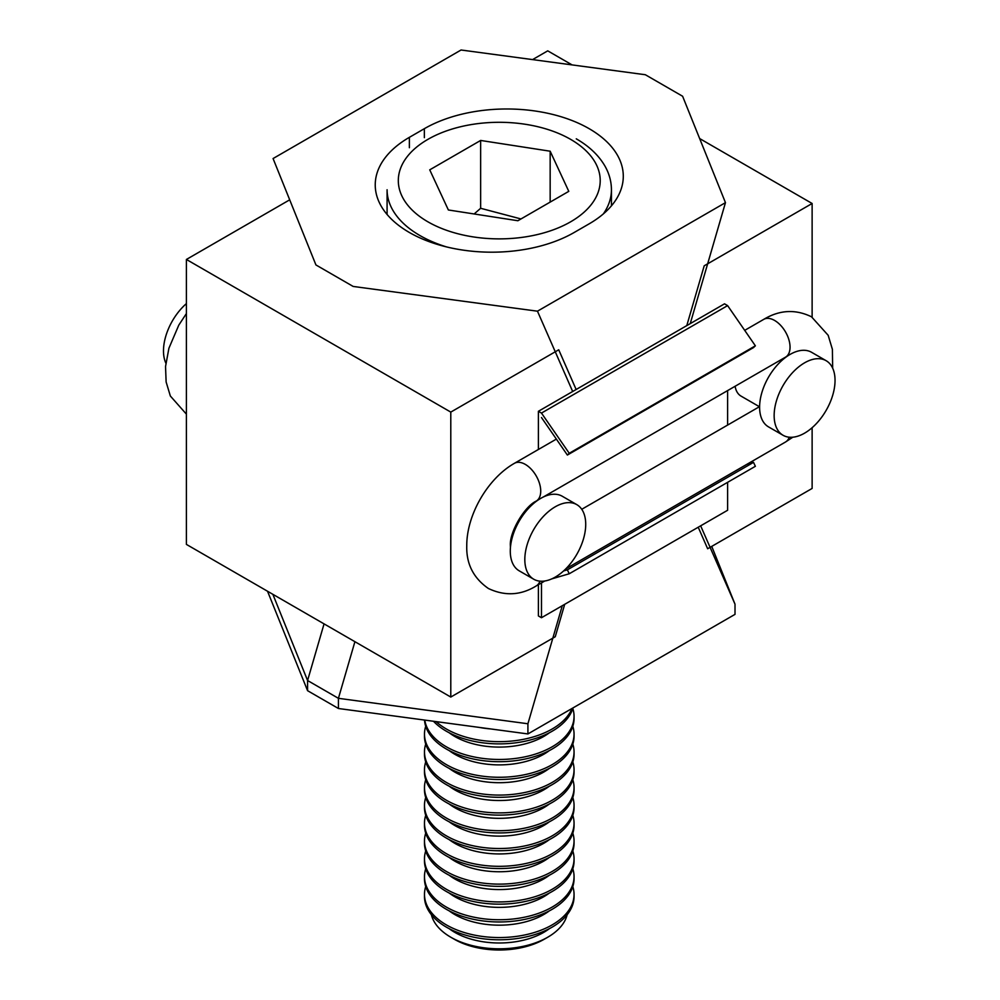 <?xml version="1.0" encoding="UTF-8"?>
<svg xmlns="http://www.w3.org/2000/svg" width="1000" height="1000" viewBox="0 0 1000 1000"><rect width="100%" height="100%" fill="white"/><g stroke="black" fill="none" stroke-linecap="round" stroke-linejoin="round"><path stroke-width="1.5" d="M574.175 232.488A116.538 67.275 180 0 1 409.375 232.488A116.538 67.275 180 0 1 375.238 184.913A116.538 67.275 180 0 1 409.375 137.338L424.35 128.688A116.538 67.275 180 0 1 589.163 128.688A116.538 67.275 180 0 1 623.288 176.262A116.538 67.275 180 0 1 589.163 223.837L574.175 232.488A116.538 67.275 180 0 1 409.375 232.488A116.538 67.275 180 0 1 375.238 184.913A116.538 67.275 180 0 1 409.375 137.338L424.35 128.688A116.538 67.275 180 0 1 589.163 128.688A116.538 67.275 180 0 1 623.288 176.262A116.538 67.275 180 0 1 589.163 223.837L574.175 232.488M448.363 209.975L429.738 169.838L480.637 140.45L550.163 151.213L568.787 191.35L517.888 220.738L448.363 209.975L429.738 169.838L480.637 140.45L480.637 208.287L474.15 213.962L480.637 208.287L520.988 218.95L480.637 208.287L480.637 140.45L550.163 151.213L568.787 191.35L517.888 220.738L448.363 209.975M550.163 202.1L550.163 151.213L550.163 202.1M273.075 158.537L315.925 264.938L353.175 286.45L537.463 311.188L725.462 202.65L682.613 96.25L645.35 74.737L461.062 50L273.075 158.537L315.925 264.938L353.175 286.45L537.463 311.188L572.675 391.5L537.463 311.188L725.462 202.65L682.613 96.25L645.35 74.737L461.062 50L273.075 158.537M690.238 323.625L725.462 202.65L690.238 323.625M446.388 729.013A74.787 43.175 0 0 0 519.637 740.025A74.787 43.175 0 0 0 572.013 708.475A74.787 43.175 0 0 1 519.637 740.025A74.787 43.175 0 0 1 446.388 729.013A74.787 43.175 0 0 1 436.125 721.612A74.787 43.175 0 0 0 446.388 729.013M446.388 731.237A74.787 43.175 0 0 0 522 741.838A74.787 43.175 0 0 0 573 707.9A74.787 43.175 0 0 1 522 741.838A74.787 43.175 0 0 1 446.388 731.237A74.787 43.175 0 0 1 433.5 721.263A74.787 43.175 0 0 0 446.388 731.237M424.775 720.088A74.787 43.175 0 0 0 446.388 746.825A74.787 43.175 0 0 0 527.888 756.175A74.787 43.175 0 0 0 574.05 716.287A74.787 43.175 0 0 0 572.812 708.5A74.787 43.175 0 0 1 574.05 716.287A74.787 43.175 0 0 1 527.888 756.175A74.787 43.175 0 0 1 446.388 746.825A74.787 43.175 0 0 1 424.775 720.088M424.525 720.062A74.787 43.175 0 0 0 446.388 749.05A74.787 43.175 0 0 0 552.137 749.05A74.787 43.175 0 0 0 574.05 718.512L574.05 716.287L574.05 718.512A74.787 43.175 0 0 1 552.137 749.05A74.787 43.175 0 0 1 446.388 749.05A74.787 43.175 0 0 1 424.525 720.062M446.388 764.625A74.787 43.175 0 0 0 527.888 773.988A74.787 43.175 0 0 0 574.05 734.1A74.787 43.175 0 0 0 572.812 726.312A74.787 43.175 0 0 1 574.05 734.1A74.787 43.175 0 0 1 527.888 773.988A74.787 43.175 0 0 1 446.388 764.625A74.787 43.175 0 0 1 424.487 734.1A74.787 43.175 0 0 0 446.388 764.625M425.712 726.312A74.787 43.175 0 0 0 424.487 734.1A74.787 43.175 0 0 1 425.712 726.312M446.388 766.85A74.787 43.175 0 0 0 552.137 766.85A74.787 43.175 0 0 0 574.05 736.325L574.05 734.1L574.05 736.325A74.787 43.175 0 0 1 552.137 766.85A74.787 43.175 0 0 1 446.388 766.85A74.787 43.175 0 0 1 424.487 736.325A74.787 43.175 0 0 0 446.388 766.85M446.388 782.438A74.787 43.175 0 0 0 527.888 791.8A74.787 43.175 0 0 0 574.05 751.912A74.787 43.175 0 0 0 572.812 744.112A74.787 43.175 0 0 1 574.05 751.912A74.787 43.175 0 0 1 527.888 791.8A74.787 43.175 0 0 1 446.388 782.438A74.787 43.175 0 0 1 424.487 751.912A74.787 43.175 0 0 0 446.388 782.438M425.712 744.112A74.787 43.175 0 0 0 424.487 751.912A74.787 43.175 0 0 1 425.712 744.112M446.388 784.663A74.787 43.175 0 0 0 527.888 794.025A74.787 43.175 0 0 0 574.05 754.137L574.05 751.912L574.05 754.137A74.787 43.175 0 0 1 527.888 794.025A74.787 43.175 0 0 1 446.388 784.663A74.787 43.175 0 0 1 424.487 754.137A74.787 43.175 0 0 0 446.388 784.663M446.388 800.25A74.787 43.175 0 0 0 527.888 809.6A74.787 43.175 0 0 0 574.05 769.712A74.787 43.175 0 0 0 572.812 761.925A74.787 43.175 0 0 1 574.05 769.712A74.787 43.175 0 0 1 527.888 809.6A74.787 43.175 0 0 1 446.388 800.25A74.787 43.175 0 0 1 424.487 769.712A74.787 43.175 0 0 0 446.388 800.25M425.712 761.925A74.787 43.175 0 0 0 424.487 769.712A74.787 43.175 0 0 1 425.712 761.925M446.388 802.475A74.787 43.175 0 0 0 527.888 811.838A74.787 43.175 0 0 0 574.05 771.938L574.05 769.712L574.05 771.938A74.787 43.175 0 0 1 527.888 811.838A74.787 43.175 0 0 1 446.388 802.475A74.787 43.175 0 0 1 424.487 771.938A74.787 43.175 0 0 0 446.388 802.475M446.388 818.05A74.787 43.175 0 0 0 527.888 827.412A74.787 43.175 0 0 0 574.05 787.525A74.787 43.175 0 0 0 572.812 779.737A74.787 43.175 0 0 1 574.05 787.525A74.787 43.175 0 0 1 527.888 827.412A74.787 43.175 0 0 1 446.388 818.05A74.787 43.175 0 0 1 424.487 787.525A74.787 43.175 0 0 0 446.388 818.05M425.712 779.737A74.787 43.175 0 0 0 424.487 787.525A74.787 43.175 0 0 1 425.712 779.737M446.388 820.288A74.787 43.175 0 0 0 527.888 829.638A74.787 43.175 0 0 0 574.05 789.75L574.05 787.525L574.05 789.75A74.787 43.175 0 0 1 527.888 829.638A74.787 43.175 0 0 1 446.388 820.288A74.787 43.175 0 0 1 424.487 789.75A74.787 43.175 0 0 0 446.388 820.288M425.712 797.537A74.787 43.175 0 0 0 424.487 805.337A74.787 43.175 0 0 0 446.388 835.863A74.787 43.175 0 0 0 527.888 845.225A74.787 43.175 0 0 0 574.05 805.337A74.787 43.175 0 0 0 572.812 797.537A74.787 43.175 0 0 1 574.05 805.337A74.787 43.175 0 0 1 527.888 845.225A74.787 43.175 0 0 1 446.388 835.863A74.787 43.175 0 0 1 424.487 805.337A74.787 43.175 0 0 1 425.712 797.537M424.487 807.562A74.787 43.175 0 0 0 446.388 838.088A74.787 43.175 0 0 0 527.888 847.45A74.787 43.175 0 0 0 574.05 807.562L574.05 805.337L574.05 807.562A74.787 43.175 0 0 1 527.888 847.45A74.787 43.175 0 0 1 446.388 838.088A74.787 43.175 0 0 1 424.487 807.562L424.487 805.337L424.487 807.562M446.388 853.675A74.787 43.175 0 0 0 527.888 863.037A74.787 43.175 0 0 0 574.05 823.15A74.787 43.175 0 0 0 572.812 815.35A74.787 43.175 0 0 1 574.05 823.15A74.787 43.175 0 0 1 527.888 863.037A74.787 43.175 0 0 1 446.388 853.675A74.787 43.175 0 0 1 424.487 823.15A74.787 43.175 0 0 0 446.388 853.675M425.712 815.35A74.787 43.175 0 0 0 424.487 823.15A74.787 43.175 0 0 1 425.712 815.35M446.388 855.9A74.787 43.175 0 0 0 527.888 865.263A74.787 43.175 0 0 0 574.05 825.375L574.05 823.15L574.05 825.375A74.787 43.175 0 0 1 527.888 865.263A74.787 43.175 0 0 1 446.388 855.9A74.787 43.175 0 0 1 424.487 825.375A74.787 43.175 0 0 0 446.388 855.9M446.388 871.488A74.787 43.175 0 0 0 527.888 880.837A74.787 43.175 0 0 0 574.05 840.95A74.787 43.175 0 0 0 572.812 833.162A74.787 43.175 0 0 1 574.05 840.95A74.787 43.175 0 0 1 527.888 880.837A74.787 43.175 0 0 1 446.388 871.488A74.787 43.175 0 0 1 424.487 840.95A74.787 43.175 0 0 0 446.388 871.488M425.712 833.162A74.787 43.175 0 0 0 424.487 840.95A74.787 43.175 0 0 1 425.712 833.162M446.388 873.713A74.787 43.175 0 0 0 552.137 873.713A74.787 43.175 0 0 0 574.05 843.175L574.05 840.95L574.05 843.175A74.787 43.175 0 0 1 552.137 873.713A74.787 43.175 0 0 1 446.388 873.713A74.787 43.175 0 0 1 424.487 843.175A74.787 43.175 0 0 0 446.388 873.713M446.388 889.287A74.787 43.175 0 0 0 527.888 898.65A74.787 43.175 0 0 0 574.05 858.763A74.787 43.175 0 0 0 572.812 850.975A74.787 43.175 0 0 1 574.05 858.763A74.787 43.175 0 0 1 527.888 898.65A74.787 43.175 0 0 1 446.388 889.287A74.787 43.175 0 0 1 424.487 858.763A74.787 43.175 0 0 0 446.388 889.287M425.712 850.975A74.787 43.175 0 0 0 424.487 858.763A74.787 43.175 0 0 1 425.712 850.975M446.388 891.513A74.787 43.175 0 0 0 527.888 900.875A74.787 43.175 0 0 0 574.05 860.987L574.05 858.763L574.05 860.987A74.787 43.175 0 0 1 527.888 900.875A74.787 43.175 0 0 1 446.388 891.513A74.787 43.175 0 0 1 424.487 860.987A74.787 43.175 0 0 0 446.388 891.513M552.137 907.1A74.787 43.175 -0 0 0 574.05 876.575A74.787 43.175 -0 0 0 572.812 868.775A74.787 43.175 -0 0 1 574.05 876.575A74.787 43.175 -0 0 1 552.137 907.1A74.787 43.175 -0 0 1 446.388 907.1A74.787 43.175 -0 0 0 552.137 907.1M425.712 868.775A74.787 43.175 -0 0 0 424.487 876.575A74.787 43.175 -0 0 0 446.388 907.1A74.787 43.175 -0 0 1 424.487 876.575A74.787 43.175 -0 0 1 425.712 868.775M424.487 878.8A74.787 43.175 0 0 0 446.388 909.325A74.787 43.175 0 0 0 552.137 909.325A74.787 43.175 0 0 0 574.05 878.8L574.05 876.575L574.05 878.8A74.787 43.175 0 0 1 552.137 909.325A74.787 43.175 0 0 1 446.388 909.325A74.787 43.175 0 0 1 424.487 878.8L424.487 876.575L424.487 878.8M446.388 924.912A74.787 43.175 -0 0 0 527.888 934.262A74.787 43.175 -0 0 0 574.05 894.375A74.787 43.175 -0 0 0 572.812 886.587A74.787 43.175 -0 0 1 574.05 894.375A74.787 43.175 -0 0 1 527.888 934.262A74.787 43.175 -0 0 1 446.388 924.912A74.787 43.175 -0 0 1 424.487 894.375A74.787 43.175 -0 0 0 446.388 924.912M425.712 886.587A74.787 43.175 -0 0 0 424.487 894.375A74.787 43.175 -0 0 1 425.712 886.587M446.388 927.138A74.787 43.175 0 0 0 527.888 936.5A74.787 43.175 0 0 0 574.05 896.6L574.05 894.375L574.05 896.6A74.787 43.175 0 0 1 527.888 936.5A74.787 43.175 0 0 1 446.388 927.138A74.787 43.175 0 0 1 424.487 896.6A74.787 43.175 0 0 0 446.388 927.138M547.725 937.225L547.725 937.225A68.537 39.562 0 0 0 567.137 914.737A68.537 39.562 0 0 1 547.725 937.225L547.725 937.225A68.537 39.562 0 0 1 450.8 937.225A68.537 39.562 0 0 0 547.725 937.225L544.212 939.25L547.725 937.225M431.388 914.737A68.537 39.562 0 0 0 450.8 937.225A68.537 39.562 0 0 1 431.388 914.737M454.312 939.25A63.562 36.7 -0 0 0 544.212 939.25A63.562 36.7 -0 0 1 454.312 939.25L450.8 937.225L454.312 939.25M576.138 389.5L558.725 349.787L450.788 412.1L186.4 259.462L289.7 199.825M186.4 259.462L186.4 544.4L450.788 697.05L450.788 412.1M450.788 697.05L555.262 636.725L564.7 604.312M532.575 59.6L547.737 50.85L572.087 64.9M698.225 527.225L707.65 548.75L812.125 488.438L812.125 427.7M699.638 138.55L812.125 203.487L812.125 317.162M812.125 203.487L704.2 265.8L686.787 325.613M711.737 546.388L735.013 604.188L735.013 614.362L527.913 733.938L735.013 614.362L735.013 604.188L711.737 546.388L735.013 604.188L700.65 525.825M735.013 604.188L735.013 614.362L527.913 733.938L527.913 723.763L562.275 605.712L527.913 723.763L338.425 698.325L354.913 641.688L338.425 698.325L307.575 680.512L272.863 594.325M324.062 623.875L307.575 680.512L307.575 690.688L267.525 591.237L307.575 690.688L307.575 680.512L338.425 698.325L307.575 680.512L324.062 623.875L307.575 680.512L307.575 690.688L267.525 591.237M527.913 733.938L527.913 723.763L527.913 733.938L338.438 708.5L527.913 733.938L338.438 708.5L307.575 690.688L338.438 708.5L338.425 698.325L338.438 708.5L307.575 690.688M562.275 605.712L527.913 723.763L338.425 698.325L338.438 708.5M527.913 723.763L338.425 698.325L354.913 641.688M576.8 504.637L562.263 496.25A43.062 24.863 120 0 0 540.725 498.375A43.062 24.863 120 0 0 512.6 536.325A43.062 24.863 120 0 0 519.2 570.825L533.737 579.225A43.062 24.863 120 0 0 555.275 577.087A43.062 24.863 120 0 0 583.4 539.15A43.062 24.863 120 0 0 576.8 504.637A43.062 24.863 120 0 0 555.275 506.775A43.062 24.863 120 0 0 527.137 544.725A43.062 24.863 120 0 0 533.737 579.225M735.113 386.262A30.137 17.4 120 0 0 741.05 396.112L759.6 406.825M826.125 360.7L811.587 352.3A43.062 24.863 120 0 0 790.05 354.438A43.062 24.863 120 0 0 761.925 392.375A43.062 24.863 120 0 0 768.525 426.887L783.062 435.275A43.062 24.863 120 0 0 804.587 433.15A43.062 24.863 120 0 0 832.725 395.2A43.062 24.863 120 0 0 826.125 360.7A43.062 24.863 120 0 0 804.587 362.825A43.062 24.863 120 0 0 776.462 400.775A43.062 24.863 120 0 0 783.062 435.275M563.6 570.95L567.375 569.837L753.512 462.375L746.875 464.325M541.475 582.9L541.475 617.725L538.4 615.938L538.4 584.688M567.375 569.837L569.237 573.763L551.75 578.888M538.4 449.475L538.4 411.287L541.475 413.075L569.237 453.275L567.375 455.05L541.475 417.537M727.613 390.6L727.613 425.062M569.237 573.763L755.375 466.3L753.512 462.375M727.613 482.325L727.613 510.262L541.475 617.725M541.475 413.075L727.613 305.613L724.525 303.825L538.4 411.287M727.613 305.613L755.375 345.812L753.512 347.587L567.375 455.05M569.237 453.275L755.375 345.812M165.863 363.137A43.062 24.863 -60 0 1 186.4 303.6M427.875 221.8A100.95 58.288 180 0 1 427.875 139.375A100.95 58.288 180 0 1 570.65 139.375A100.95 58.288 180 0 1 570.65 221.8A100.95 58.288 180 0 1 427.875 221.8A100.95 58.288 180 0 1 427.875 139.375A100.95 58.288 180 0 1 570.65 139.375A100.95 58.288 180 0 1 570.65 221.8A100.95 58.288 180 0 1 427.875 221.8M419.95 235.55A112.175 64.763 180 0 1 387.088 189.75A112.175 64.763 180 0 0 419.95 235.55A112.175 64.763 180 0 0 446.688 246.962A112.175 64.763 180 0 1 419.95 235.55M611.438 189.75A112.175 64.763 180 0 1 603.337 213.912A112.175 64.763 180 0 0 611.438 189.75C611.388 181.45 609.212 173.538 604.913 166C598.638 155.25 589.087 146.188 576.263 138.825C589.087 146.188 598.638 155.25 604.913 166C609.212 173.538 611.388 181.45 611.438 189.75L611.438 205.825L611.438 189.75M424.35 137.65L424.35 128.688L424.35 137.65M409.375 137.338L409.375 147.713L409.375 137.338M490.588 728.925A62.975 36.362 180 0 1 479.538 727.45A62.975 36.362 180 0 0 490.588 728.925M543.8 736.438A62.975 36.362 180 0 1 454.738 736.438A62.975 36.362 180 0 1 449.188 732.775A62.975 36.362 180 0 0 454.738 736.438A62.975 36.362 180 0 0 543.8 736.438A62.975 36.362 180 0 0 549.338 732.775A62.975 36.362 180 0 1 543.8 736.438M543.8 754.237A62.975 36.362 180 0 1 454.738 754.237A62.975 36.362 180 0 1 449.188 750.588A62.975 36.362 180 0 0 454.738 754.237A62.975 36.362 180 0 0 543.8 754.237A62.975 36.362 180 0 0 549.338 750.588A62.975 36.362 180 0 1 543.8 754.237M543.8 772.05A62.975 36.362 180 0 1 454.738 772.05A62.975 36.362 180 0 1 449.188 768.388A62.975 36.362 180 0 0 454.738 772.05A62.975 36.362 180 0 0 543.8 772.05A62.975 36.362 180 0 0 549.338 768.388A62.975 36.362 180 0 1 543.8 772.05M549.338 786.2A62.975 36.362 180 0 1 454.738 789.862A62.975 36.362 180 0 1 449.188 786.2A62.975 36.362 180 0 0 454.738 789.862A62.975 36.362 180 0 0 549.338 786.2M549.338 804.013A62.975 36.362 180 0 1 454.738 807.675A62.975 36.362 180 0 1 449.188 804.013A62.975 36.362 180 0 0 454.738 807.675A62.975 36.362 180 0 0 549.338 804.013M543.8 825.475A62.975 36.362 180 0 1 454.738 825.475A62.975 36.362 180 0 1 449.188 821.812A62.975 36.362 180 0 0 454.738 825.475A62.975 36.362 180 0 0 543.8 825.475A62.975 36.362 180 0 0 549.338 821.812A62.975 36.362 180 0 1 543.8 825.475M549.338 839.625A62.975 36.362 180 0 1 543.8 843.288A62.975 36.362 180 0 1 454.738 843.288A62.975 36.362 180 0 1 449.188 839.625A62.975 36.362 180 0 0 454.738 843.288A62.975 36.362 180 0 0 543.8 843.288A62.975 36.362 180 0 0 549.338 839.625M549.338 857.438A62.975 36.362 180 0 1 454.738 861.1A62.975 36.362 180 0 1 449.188 857.438A62.975 36.362 180 0 0 454.738 861.1A62.975 36.362 180 0 0 549.338 857.438M549.338 875.25A62.975 36.362 180 0 1 454.738 878.9A62.975 36.362 180 0 1 449.188 875.25A62.975 36.362 180 0 0 454.738 878.9A62.975 36.362 180 0 0 549.338 875.25M549.338 893.05A62.975 36.362 180 0 1 543.8 896.712A62.975 36.362 180 0 1 449.188 893.05A62.975 36.362 180 0 0 543.8 896.712A62.975 36.362 180 0 0 549.338 893.05M549.338 910.863A62.975 36.362 180 0 1 454.738 914.525A62.975 36.362 180 0 1 449.188 910.863A62.975 36.362 180 0 0 454.738 914.525A62.975 36.362 180 0 0 549.338 910.863M549.338 928.675A62.975 36.362 180 0 1 543.8 932.337A62.975 36.362 180 0 1 449.188 928.675A62.975 36.362 180 0 0 543.8 932.337A62.975 36.362 180 0 0 549.338 928.675M510.438 547.5L510.375 545.837C509.175 532.712 524.237 506.613 536.213 501.1A21.812 12.588 -120 0 0 540.725 491.112A21.812 12.588 -120 0 0 525.312 464.4A21.812 12.588 -120 0 0 514.4 463.325C487.638 478.525 466.55 515.062 466.763 545.837C466.238 563.888 473.462 578.112 488.425 588.513C504.9 596.275 520.837 595.413 536.213 585.938A21.812 12.588 60 0 0 539.925 581.163M744.7 330.363L763.725 319.375A21.812 12.588 60 0 1 774.625 320.462A21.812 12.588 60 0 1 790.05 347.175A21.812 12.588 60 0 1 785.537 357.15L543.2 497.062M792.8 437.212L785.537 442A21.812 12.588 -120 0 0 789.25 437.212M387.088 214.475L387.088 189.75L387.088 214.475M424.487 736.325L424.487 734.1L424.487 736.325M424.487 754.137L424.487 751.912L424.487 754.137M424.487 771.938L424.487 769.712L424.487 771.938M424.487 789.75L424.487 787.525L424.487 789.75M424.487 825.375L424.487 823.15L424.487 825.375M424.487 843.175L424.487 840.95L424.487 843.175M424.487 860.987L424.487 858.763L424.487 860.987M424.487 896.6L424.487 894.375L424.487 896.6M186.4 414.137L170.35 396.012L166.125 381.962L165.538 366.55L168.912 348.237L178.787 325.138L186.4 313.562M759.412 406.712L581.75 509.288M556.362 439.1L514.4 463.325M785.537 442L565.763 568.875M544.775 581L536.213 585.938M538.263 499.913L536.213 501.1M763.725 319.375C779.525 309.875 795.462 309.012 811.513 316.8L828.175 335.3L832.4 349.338L832.663 368.162M785.537 357.15L786.988 356.375M788.575 353.925L789.75 354.613"/></g></svg>
